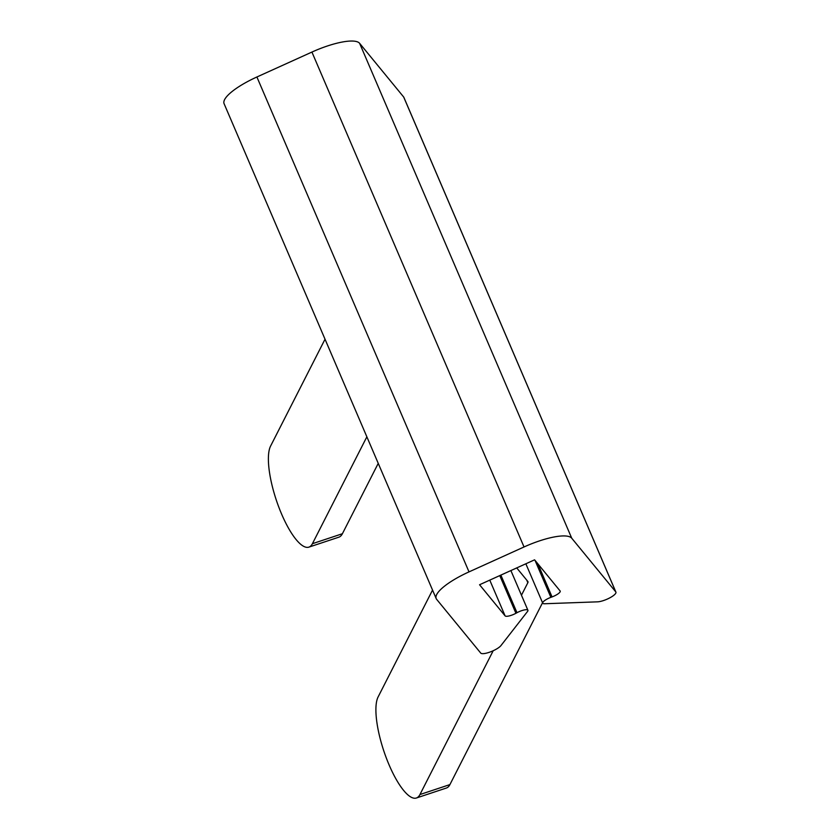 <?xml version="1.0" encoding="UTF-8"?>
<svg xmlns="http://www.w3.org/2000/svg" width="840" height="840" viewBox="0 0 840 840"><rect width="100%" height="100%" fill="white"/><g stroke="black" fill="none" stroke-linecap="round" stroke-linejoin="round"><path stroke-width="1.26" d="M403.862 97.451A11.361 3.003 156.8 0 0 403.809 97.23A11.361 3.003 156.8 0 0 403.683 97.031L359.615 43.312A44.048 11.655 156.8 0 0 311.923 52.07L256.904 76.986A44.048 11.655 156.8 0 0 224.091 103.698L436.191 598.584A44.048 11.655 156.8 0 0 436.663 599.361L480.732 653.079A11.361 3.003 156.8 0 0 490.287 651.945A11.361 3.003 156.8 0 0 500.976 645.561L527.531 611.457A8.264 2.184 156.8 0 0 527.909 610.271A8.264 2.184 156.8 0 0 516.989 612.707L515.928 613.284A8.264 2.184 156.8 0 1 505.092 615.867L479.567 584.745L534.587 559.828L560.112 590.95A8.264 2.184 156.8 0 1 560.207 591.087A8.264 2.184 156.8 0 1 552.058 596.915L550.883 597.356A8.264 2.184 156.8 0 0 542.735 603.183A8.264 2.184 156.8 0 0 544.551 603.75L597.524 601.839A11.361 3.003 156.8 0 0 609.693 597.912A11.361 3.003 156.8 0 0 615.909 592.116A11.361 3.003 156.8 0 0 615.794 591.917L571.725 538.199A44.048 11.655 156.8 0 0 524.034 546.966L469.014 571.883A44.048 11.655 156.8 0 0 436.191 598.584M416.399 798L446.387 788.025A55.062 16.065 -108.4 0 0 449.925 784.581L419.937 794.556A55.062 16.065 71.6 0 1 416.399 798A55.062 16.065 71.6 0 1 389.172 765.082A55.062 16.065 71.6 0 1 378.105 696.948L432.548 590.069M542.546 602.731L449.925 784.581M521.462 595.235L527.846 582.698A11.014 2.919 156.8 0 0 527.971 581.679A11.014 2.919 156.8 0 0 527.856 581.49L516.726 567.913M419.937 794.556L493.185 650.748M378.242 463.365L342.405 533.726L312.417 543.7L366.86 436.81M312.417 543.7A55.062 16.065 71.6 0 1 308.879 547.134A55.062 16.065 71.6 0 1 281.663 514.216A55.062 16.065 71.6 0 1 270.585 446.082L325.028 339.203M308.879 547.134L338.867 537.169A55.062 16.065 -108.4 0 0 342.405 533.726M403.683 97.031L615.794 591.917M359.615 43.312L571.725 538.199M311.923 52.07L524.034 546.966M256.904 76.986L469.014 571.883M500.861 575.096L516.989 612.707M499.769 575.589L515.928 613.284M489.773 580.125L505.092 615.867M537.884 563.84L552.058 596.915M535.028 560.364L550.883 597.356M526.754 580.146L527.846 582.698M510.888 570.559L527.909 610.271M525.851 563.787L542.735 603.183M403.809 97.23L615.909 592.116"/></g></svg>
